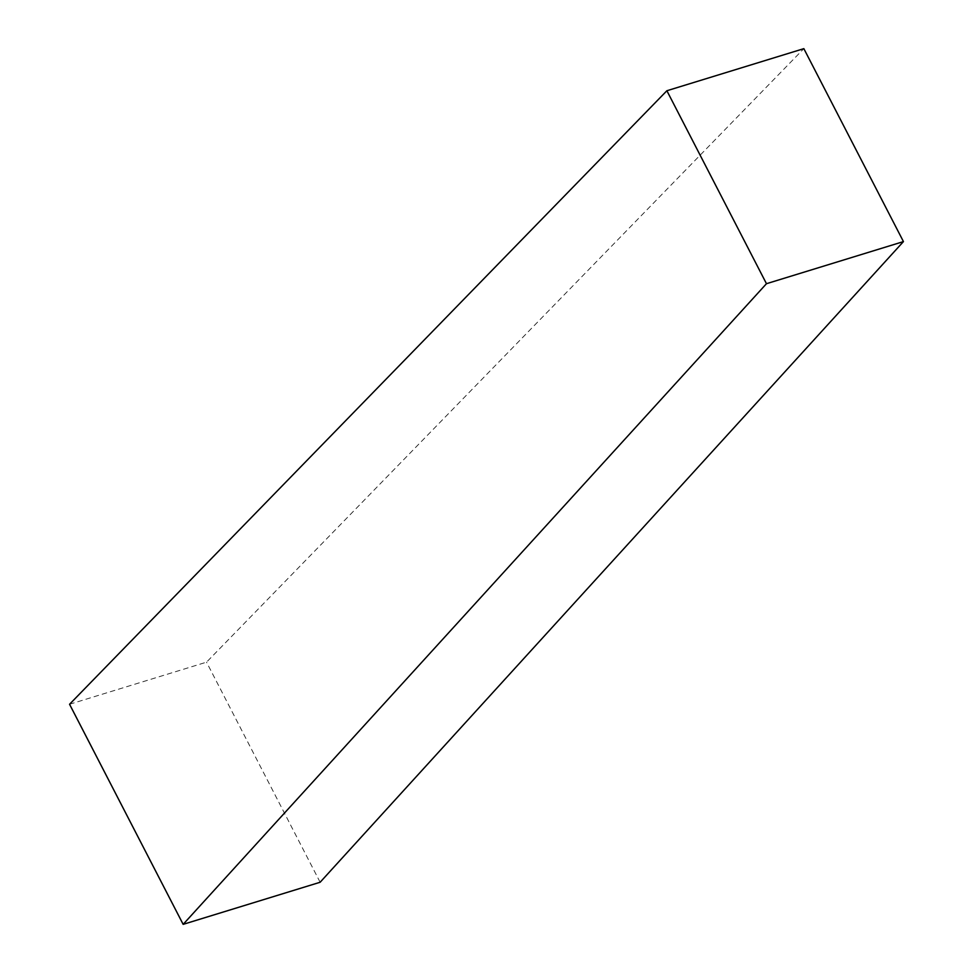 <?xml version="1.0" encoding="UTF-8"?>
<svg xmlns="http://www.w3.org/2000/svg" width="973" height="973" viewBox="0 0 973 973"><rect width="100%" height="100%" fill="white"/><g stroke="black" fill="none" stroke-linecap="round" stroke-linejoin="round"><path stroke-width="0.73" stroke-dasharray="4.87 3.65" d="M69.557 704.27L206.531 662.163L803.844 48.65M320.129 882.256L206.531 662.163"/><path stroke-width="1.46" d="M803.844 48.65L903.443 241.596L320.129 882.256L183.155 924.35L69.557 704.27L666.882 90.744L803.844 48.65M666.882 90.744L766.469 283.702L903.443 241.596M766.469 283.702L183.155 924.35"/></g></svg>
